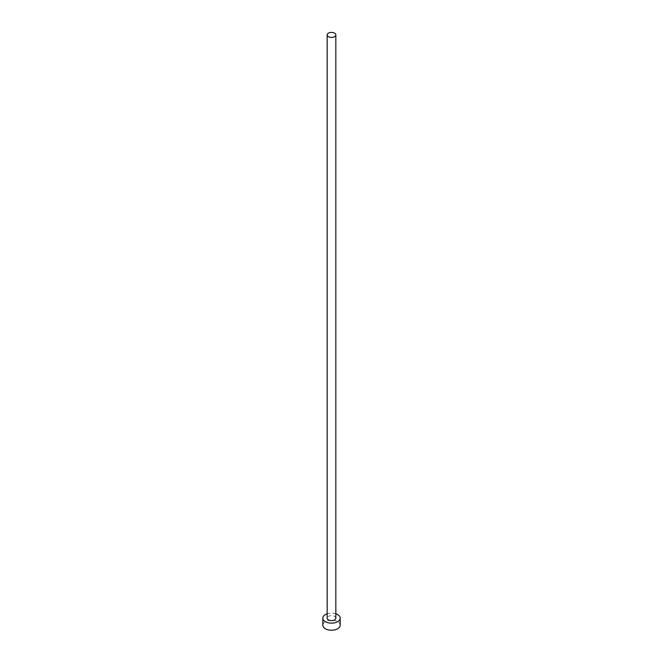 <?xml version="1.0" encoding="UTF-8"?>
<svg xmlns="http://www.w3.org/2000/svg" width="663" height="663" viewBox="0 0 663 663"><rect width="100%" height="100%" fill="white"/><g stroke="black" fill="none" stroke-linecap="round" stroke-linejoin="round"><path stroke-width="0.5" stroke-dasharray="3.31 2.49" d="M335.834 618.14A4.334 2.503 0 0 0 334.566 616.366A4.334 2.503 0 0 0 329.842 615.828A4.334 2.503 0 0 0 327.166 618.14M340.177 625.226A8.677 5.006 0 0 0 337.633 621.679A8.677 5.006 0 0 0 328.177 620.593A8.677 5.006 0 0 0 322.823 625.226M335.834 613.797A8.677 5.006 0 0 0 327.166 613.797"/><path stroke-width="0.99" d="M328.434 36.689A4.334 2.503 0 0 0 333.157 37.236A4.334 2.503 0 0 0 335.834 34.924A4.334 2.503 0 0 0 334.566 33.15A4.334 2.503 0 0 0 329.842 32.603A4.334 2.503 0 0 0 327.166 34.924A4.334 2.503 0 0 0 328.434 36.689M327.166 34.924L327.166 618.14A4.334 2.503 0 0 0 328.434 619.913A4.334 2.503 0 0 0 333.157 620.452A4.334 2.503 0 0 0 335.834 618.14L335.834 34.924M327.166 613.797A8.677 5.006 0 0 0 322.823 618.14A8.677 5.006 0 0 0 325.367 621.679A8.677 5.006 0 0 0 334.823 622.764A8.677 5.006 0 0 0 340.177 618.14A8.677 5.006 0 0 0 337.633 614.601A8.677 5.006 0 0 0 335.834 613.797M322.823 618.14L322.823 625.226A8.677 5.006 0 0 0 325.367 628.764A8.677 5.006 0 0 0 334.823 629.85A8.677 5.006 0 0 0 340.177 625.226L340.177 618.14"/></g></svg>
